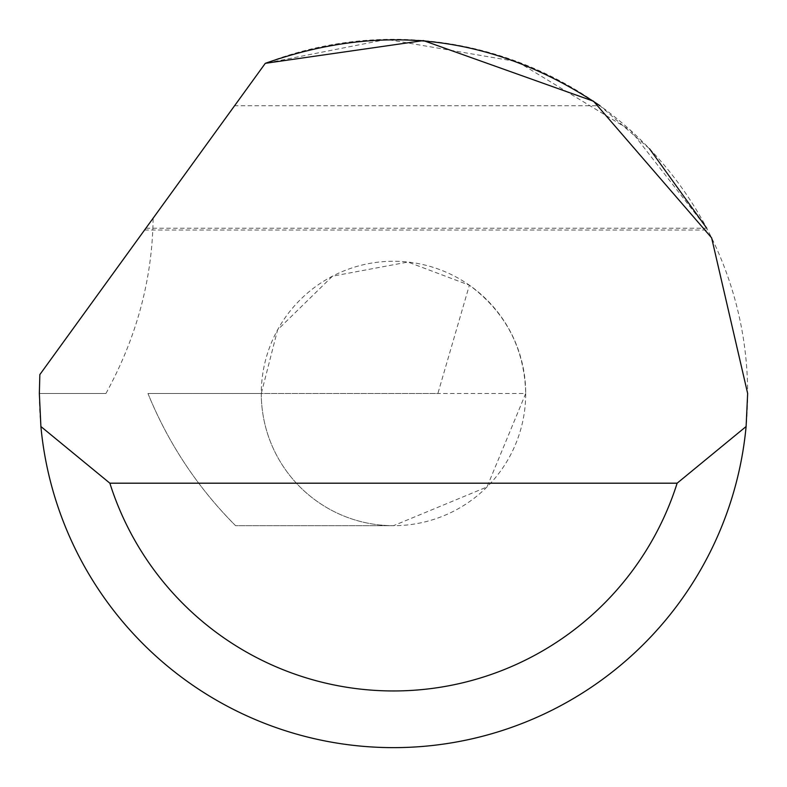<?xml version="1.0" encoding="UTF-8"?>
<svg xmlns="http://www.w3.org/2000/svg" width="787" height="787" viewBox="0 0 787 787"><rect width="100%" height="100%" fill="white"/><g stroke="black" fill="none" stroke-linecap="round" stroke-linejoin="round"><path stroke-width="0.59" stroke-dasharray="3.94 2.95" d="M525.716 393.47L486.996 486.956L393.5 525.686A132.216 132.216 0 0 1 261.284 393.47A132.216 132.216 0 0 1 393.5 261.254A132.216 132.216 0 0 1 525.716 393.47C524.447 348.267 505.667 312.183 469.386 285.199L407.961 262.041L332.478 276.178L277.585 329.881L261.284 393.47L147.956 393.47L525.716 393.47A132.216 132.216 0 0 1 393.5 525.686A132.216 132.216 0 0 1 261.284 393.47L437.887 393.47L469.386 285.199M105.94 393.47C136.633 337.584 152.363 279.159 153.131 218.186L39.852 374.582L39.35 393.47L105.94 393.47L39.35 393.47A354.15 354.15 0 0 0 393.5 747.62A354.15 354.15 0 0 0 747.65 393.47A354.15 354.15 0 0 0 265.298 63.334L153.131 218.186M145.88 228.2L706.726 228.2L630.672 130.465L517.403 61.701L386.791 39.38L265.298 63.334L144.572 230.011L234.585 105.733L599.969 105.733L649.521 148.773M234.585 105.733L265.298 63.334M147.956 393.47A399.029 399.029 0 0 0 235.588 525.686L393.5 525.686L235.588 525.686C197.537 487.468 168.329 443.396 147.956 393.47M144.572 230.011L707.67 230.011"/><path stroke-width="1.18" d="M265.298 63.334L423.416 40.58L593.526 101.218L711.625 237.841L747.65 393.47L746.106 426.524A354.15 354.15 0 0 1 40.894 426.524L39.35 393.47L39.852 374.582L265.298 63.334C383.958 21.436 495.515 35.563 599.969 105.733M649.521 148.773L706.726 228.2M40.894 426.524L109.865 483.188L677.135 483.188L746.106 426.524M109.865 483.188A297.486 297.486 0 0 0 677.135 483.188"/></g></svg>
